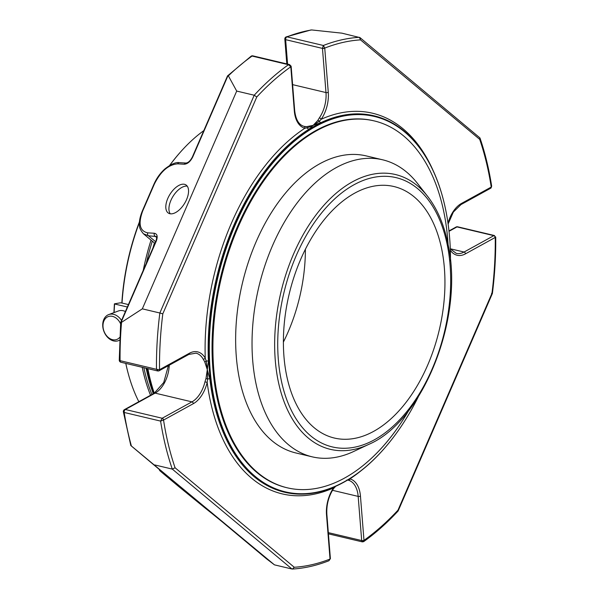 <?xml version="1.0" encoding="UTF-8"?>
<svg xmlns="http://www.w3.org/2000/svg" width="599" height="599" viewBox="0 0 599 599"><rect width="100%" height="100%" fill="white"/><g stroke="black" fill="none" stroke-linecap="round" stroke-linejoin="round"><path stroke-width="0.9" d="M385.202 423.68A129.234 77.166 103.3 0 0 444.817 289.534A129.234 77.166 103.3 0 0 393.992 186.544A129.234 77.166 103.3 0 0 289.077 294.476A129.234 77.166 103.3 0 0 334.317 438.034A129.234 77.166 103.3 0 0 385.202 423.68M305.393 249.319A129.234 77.166 -76.7 0 1 283.364 342.141M123.372 411.85A2.179 0.988 -8.9 0 0 124.195 412.464A2.179 1.303 -76.7 0 1 124.457 410.622A2.179 1.303 -76.7 0 1 125.363 409.506A2.179 1.535 -118.8 0 0 124.472 409.604A2.179 2.179 0 0 0 123.372 411.85L130.807 445.536L174.204 481.955A2.179 1.393 128.6 0 1 173.905 481.506M121.125 322.554L121.545 322.337A270.718 161.64 -76.7 0 0 120.07 360.665A2.179 0.666 179.5 0 1 119.253 360.149A2.179 2.179 0 0 0 120.931 362.245A2.179 1.303 -76.7 0 1 120.07 360.665L156.466 369.298L158.271 370.938L157.717 370.976L158.855 370.908A1.632 1.213 -111.4 0 0 159.529 369.688L156.466 369.298A270.718 161.64 103.3 0 1 159.843 313L162.808 313.831A268.539 160.345 103.3 0 0 159.529 369.688L189.321 353.29A27.337 16.323 103.3 0 1 205.247 358.172L206.213 361.085L207.291 369.688L204.663 361.646L203.143 359.086A1.632 1.101 -29.4 0 0 205.247 358.172A195.626 116.805 103.3 0 1 304.898 128.231A1.632 1.31 -76.1 0 0 304.015 126.344A1.632 1.31 -76.1 0 0 304.007 126.337L306.486 126.688L313.187 125.333L317.792 120.466L319.349 117.891A25.705 15.349 103.3 0 0 325.983 92.56L292.612 84.639M456.109 227.014A2.179 1.535 61.2 0 1 457 226.916A2.179 1.303 -76.7 0 1 457.658 226.804A2.179 2.179 0 0 0 456.109 227.014L448.973 230.944M490.716 188.206L490.91 188.086A1.632 1.078 54.5 0 0 491.232 187.06A1.632 1.153 61.2 0 1 490.716 188.206L460.953 204.596A1.632 1.153 61.2 0 0 461.44 203.465L491.202 187.083L491.667 186.199C489.001 169.03 485.1 152.955 479.964 137.957L359.969 37.602L341.887 33.155L311.705 29.95A270.718 161.64 -76.7 0 0 286.973 36.846A2.179 1.617 -111.3 0 0 286.202 36.891A2.179 2.179 0 0 0 284.825 39.092A2.179 0.831 -4.6 0 0 285.641 39.661A2.179 1.303 -76.7 0 1 285.925 38.022A2.179 1.303 -76.7 0 1 286.973 36.846L323.37 45.479L322.457 48.19A2.179 1.303 103.3 0 0 322.464 48.399L285.641 39.661L287.587 64.1M251.101 56.209A2.179 1.438 54.5 0 1 252.067 56.059A2.179 1.303 -76.7 0 1 252.875 55.864A2.179 2.179 0 0 0 251.101 56.209L227.515 75.916L192.376 156.983C190.392 160.779 188.266 162.793 186.004 163.04A2.179 1.797 -86.6 0 0 184.29 164.238C187.622 163.961 190.46 161.505 192.788 156.871A2.179 0.502 -156.6 0 0 192.376 156.983M432.778 169.779A195.626 116.805 103.3 0 0 321.221 119.246A27.337 16.323 103.3 0 0 328.274 92.306A1.632 0.621 175.4 0 1 325.983 92.56L322.464 48.399A1.632 0.621 175.4 0 0 324.748 48.145L323.37 45.479A270.718 161.64 103.3 0 1 359.4 37.31L360.516 39.871A268.539 160.345 103.3 0 0 324.748 48.092A1.632 0.502 179.4 0 1 322.457 48.19M491.539 293.323L491.974 293.3A268.539 160.345 103.3 0 0 495.253 237.444A1.632 1.213 -111.4 0 0 493.958 235.587L495.732 237.137M493.958 235.587A2.179 1.303 103.3 0 0 493.823 235.654A1.632 1.153 -118.8 0 1 495.216 237.459L494.916 237.024M332.49 490.304L358.172 496.399A1.632 0.621 175.4 0 0 360.456 496.137L363.982 540.35A1.632 0.741 171.2 0 1 361.714 540.755L362.919 541.631M363.683 541.623C375.588 533.132 387.066 522.927 398.103 510.999L397.998 510.153A268.539 160.345 103.3 0 1 363.982 540.35L363.675 541.631L362.358 541.885L328.409 533.829M328.948 560.739L330.386 558.56A1.632 0.621 -4.6 0 1 330.027 558.994L328.941 560.739C316.661 565.553 304.479 568.324 292.387 569.05L294.266 567.26A268.539 160.345 103.3 0 0 330.034 559.047A1.632 0.502 -0.6 0 0 330.393 558.725L330.393 558.725A1.632 0.502 -0.6 0 0 330.371 558.65M205.113 508.019A2.179 1.393 -51.4 0 1 205.098 508.012L212.151 513.635A2.179 1.393 -51.4 0 1 212.136 513.62L221.855 521.534A2.179 1.67 129.9 0 1 221.832 521.512L266.48 558.785L274.462 564.857L291.983 569.013L172.287 469.099L175.08 467.774L294.266 567.26M154.767 464.944L172.287 469.099A270.718 161.64 103.3 0 1 160.599 421.097L162.052 418.334A1.632 1.078 -125.5 0 1 163.549 420.071L160.599 421.097L124.195 412.464A270.718 161.64 -76.7 0 0 131.398 446.008L274.462 564.857M121.545 322.337L142.33 308.844L159.843 313L254.216 95.226L256.784 96.986L162.808 313.831M236.702 91.07L254.216 95.226A270.718 161.64 103.3 0 1 288.471 64.699L289.512 64.557L291.136 66.227A1.632 0.741 -8.8 0 1 290.8 66.781L288.471 64.699L252.067 56.059A270.718 161.64 -76.7 0 0 228.369 75.833L236.702 91.07L142.33 308.844M156.564 237.376L155.119 236.178A2.179 1.797 -86.6 0 1 154.377 233.258C157.312 233.909 157.926 236.568 156.227 241.247A2.179 0.502 23.4 0 0 155.815 241.352C156.743 238.642 156.871 237.032 156.189 236.523L148.485 235.781A2.179 1.797 -86.6 0 1 147.743 232.861C139.709 231.072 138.025 223.786 142.689 210.99L154.385 184.013C160.764 171.321 168.521 164.598 177.656 163.841L184.29 164.238M131.398 446.008L130.829 445.551M166.792 475.569A2.179 1.393 128.6 0 0 167.151 476.332L174.204 481.955M175.582 483.453L196.622 500.734L175.582 483.453M178.435 486.306A2.179 1.67 -50.1 0 0 178.457 486.328L205.098 508.012A2.179 1.393 -51.4 0 1 205.083 507.997L163.654 473.966C157.559 468.845 158.728 469.638 167.151 476.332M228.369 75.833L227.605 75.788M154.385 184.013A2.179 0.502 23.4 0 0 153.973 184.125C156.668 178.075 160.33 172.999 164.95 168.888C171.089 164.119 175.904 162.037 179.371 162.643A2.179 1.797 93.4 0 0 177.656 163.841M183.608 184.185A16.6 8.603 121.6 0 1 185.885 184.874A16.6 8.603 121.6 0 1 184.507 203.525A16.6 8.603 121.6 0 1 168.476 213.154A16.6 8.603 121.6 0 1 168.746 196.45A16.6 8.603 121.6 0 1 183.608 184.185M153.973 184.125L142.277 211.103C139.881 217.123 138.968 221.974 139.545 225.658C139.327 227.74 140.63 230.458 143.468 233.805L148.485 235.781L155.643 241.749M147.878 368.64A174.99 104.481 103.3 0 0 150.109 378.92A174.99 104.481 103.3 0 0 154.295 393.191M147.856 368.64A174.436 104.151 103.3 0 0 150.012 378.523A174.436 104.151 103.3 0 0 150.064 378.725M153.861 393.431A171.681 102.511 -76.7 0 1 146.89 368.407M150.035 378.598A171.134 102.182 -76.7 0 1 147.713 368.602M479.964 137.957L479.702 139.357L360.516 39.871M373.948 115.794A193.447 115.51 103.3 0 0 373.754 115.749A193.447 115.51 103.3 0 0 320.907 122.653A2.179 1.572 64.7 0 1 319.357 121.215L321.221 119.246A1.632 0.711 -145.6 0 0 319.349 117.891M360.456 496.137A27.337 16.323 103.3 0 0 349.883 478.908A1.632 1.31 103.9 0 1 348.229 480.188L346.821 480.024M317.792 120.466A1.632 1.041 -150.5 0 1 319.357 121.215L313.187 125.333L307.28 127.872A2.179 1.49 -122.2 0 0 308.897 129.264A193.447 115.51 103.3 0 0 208.43 361.1L207.291 369.688L209.852 378.92A2.179 0.906 173.4 0 0 207.643 379.01L207.179 382.394L204.963 381.855L206.004 378.433L207.291 369.688L207.643 379.01A1.632 0.374 -161.4 0 1 206.004 378.433M124.472 409.604L154.235 393.221A2.179 1.535 61.2 0 1 155.119 393.124L191.942 401.862A1.632 1.153 -118.8 0 1 193.342 403.666A27.337 16.323 103.3 0 0 207.179 382.394A195.626 116.805 103.3 0 0 333.561 487.893A1.632 0.711 34.4 0 1 333.636 488.514L335.725 486.268A1.632 0.636 49.9 0 1 335.717 486.276M294.326 110.995L290.807 66.833A1.632 0.621 -4.6 0 0 291.159 66.399L294.678 110.56A1.632 0.621 -4.6 0 1 294.326 110.995A27.337 16.323 103.3 0 0 304.898 128.231L307.28 127.872A1.632 1.063 -86.6 0 0 306.486 126.688M330.027 558.994L326.507 514.833A27.337 16.323 103.3 0 1 333.561 487.893L335.081 486.553M204.663 361.646A1.632 0.764 -30.3 0 0 206.213 361.085A2.179 0.756 -2.6 0 1 208.43 361.1M308.897 129.264L313.187 125.333L320.907 122.653M383.435 449.452A193.447 115.51 -76.7 0 1 383.3 449.609A193.447 115.51 -76.7 0 1 284.81 492.281A193.447 115.51 -76.7 0 1 208.811 361.197A193.447 115.51 -76.7 0 1 374.135 115.839A193.447 115.51 -76.7 0 1 442.953 198.217A193.447 115.51 -76.7 0 1 443.005 198.411M418.229 396.935A192.908 115.18 -76.7 0 1 383.57 449.295A192.908 115.18 -76.7 0 1 220.035 420.79A192.908 115.18 -76.7 0 1 284.151 150.604A192.908 115.18 -76.7 0 1 443.058 198.613A192.908 115.18 -76.7 0 1 450.493 260.969M408.713 410.525A188.528 112.567 -76.7 0 1 361.437 466.846A188.528 112.567 -76.7 0 1 287.206 487.796L286.367 487.593A188.528 112.567 -76.7 0 1 212.233 337.357A188.528 112.567 -76.7 0 1 299.193 141.671A188.528 112.567 -76.7 0 1 373.424 120.728L374.263 120.923A188.528 112.567 -76.7 0 1 448.097 244.549M119.695 337.402A12.212 9.097 69.6 0 1 105.581 334.377A12.212 9.097 69.6 0 1 106.667 317.425A12.212 9.097 69.6 0 1 120.571 323.737M119.575 340.15A13.927 10.37 69.6 0 1 118.445 340.674A13.927 10.37 69.6 0 1 103.859 331.247A13.927 10.37 69.6 0 1 108.718 314.58A13.927 10.37 69.6 0 1 121.53 320.465M108.718 314.58L118.362 310.986A13.927 10.37 69.6 0 1 125.401 311.532M138.833 401.704A170.049 101.538 -76.7 0 1 128.074 372.982L127.857 372.181A168.963 100.887 -76.7 0 1 125.775 363.398M121.844 302.982A168.963 100.887 -76.7 0 1 121.859 302.712A168.963 100.887 -76.7 0 1 139.5 221.645M169.592 165.481A168.963 100.887 -76.7 0 1 179.962 152.618L180.509 152.004A170.049 101.538 -76.7 0 1 203.81 130.612M114.514 303.82L120.481 302.802L122.031 303.057A170.049 101.538 -76.7 0 1 139.455 222.349M169.749 165.384A170.049 101.538 -76.7 0 1 180.509 152.004M122.031 303.057L128.418 304.577M151.038 240.124A170.049 101.538 103.3 0 0 143.251 270.344M143.865 367.689A168.963 100.887 103.3 0 0 151.891 394.509M152.296 241.18A168.963 100.887 103.3 0 0 146.321 263.253M142.218 367.299A170.049 101.538 103.3 0 0 150.536 395.258M128.074 372.982A170.049 101.538 -76.7 0 1 125.82 363.406M114.124 312.566A160.525 95.847 103.3 0 1 114.596 303.985L127.362 307.01M427.574 196.3L417.353 183.264A152.633 91.138 103.3 0 0 382.664 159.806A152.633 91.138 103.3 0 0 258.746 287.28A152.633 91.138 103.3 0 0 312.184 456.835A152.633 91.138 103.3 0 0 353.709 451.459L368.699 444.406C423.044 421.374 463.896 318.383 448.337 245.762C444.51 225.718 437.584 209.231 427.574 196.3A141.199 84.309 103.3 0 0 280.849 292.522A141.199 84.309 103.3 0 0 368.699 444.406M382.664 159.806L366.274 155.92A152.633 91.138 103.3 0 0 242.355 283.387A152.633 91.138 103.3 0 0 295.786 452.941L312.184 456.835M287.206 487.796A188.528 112.567 -76.7 0 1 221.203 278.37A188.528 112.567 -76.7 0 1 374.263 120.923M187.247 186.162A16.6 8.603 -58.4 0 0 186.731 186.102A16.6 8.603 -58.4 0 0 172.729 196.824A16.6 8.603 -58.4 0 0 170.236 213.791M491.667 186.199L490.91 188.086A1.632 1.078 54.5 0 1 490.813 188.146M450.283 248.765L464.068 252.037L493.823 235.654L457 226.916L449.01 231.311M348.229 480.188A25.705 15.349 103.3 0 1 358.172 496.399L361.691 540.553A2.179 1.303 103.3 0 0 361.714 540.755M363.975 540.298A1.632 0.621 175.4 0 1 361.691 540.553L328.319 532.638M204.963 381.855A25.705 15.349 103.3 0 1 191.942 401.862L162.187 418.244A2.179 1.303 103.3 0 0 162.052 418.334M193.342 403.666L163.579 420.049A1.632 1.153 -118.8 0 0 162.187 418.244L125.363 409.506L155.119 393.124A25.705 15.349 -76.7 0 0 169.27 365.188M158.271 370.938A1.632 1.213 -111.4 0 0 158.855 370.908L159.079 370.803A1.632 1.153 -118.8 0 0 159.566 369.673M121.02 322.487L156.227 241.247M205.083 507.997L212.136 513.62M266.51 558.807L221.855 521.534M227.994 75.631L192.788 156.871M147.743 232.861L154.377 233.258M163.609 473.929A2.179 1.67 -50.1 0 0 163.632 473.951A2.179 1.67 -50.1 0 0 163.654 473.966L159.791 470.664L158.93 469.01M163.632 473.951L178.457 486.328A2.179 1.67 -50.1 0 0 178.48 486.343M142.277 211.103A2.179 0.502 23.4 0 1 142.689 210.99M154.609 243.112A171.681 102.511 103.3 0 0 153.599 246.466M146.163 368.235A171.681 102.511 103.3 0 0 153.314 393.73M491.232 187.06A268.539 160.345 103.3 0 0 479.702 139.357M461.44 203.465A27.337 16.323 103.3 0 0 448 223.202M324.748 48.145L328.274 92.306M450.283 248.847L456.243 253.362A25.705 15.349 103.3 0 0 464.068 252.037A1.632 1.153 -118.8 0 1 465.46 253.841A27.337 16.323 103.3 0 1 450.336 250.255M397.998 510.153L491.974 293.3M495.216 237.459L465.46 253.841M163.579 420.049L163.549 420.071A268.539 160.345 103.3 0 0 175.08 467.774M326.507 514.833A1.632 0.621 -4.6 0 0 326.867 514.399C326.343 504.905 328.604 496.279 333.636 488.514M203.143 359.086A25.705 15.349 103.3 0 0 195.993 353.163L188.835 354.413A1.632 1.153 -118.8 0 0 189.321 353.29M158.975 370.848A1.632 1.153 -118.8 0 0 159.079 370.803L188.835 354.413M290.807 66.833L290.8 66.781A268.539 160.345 103.3 0 0 256.784 96.986M349.883 478.908A195.626 116.805 103.3 0 0 361.437 470.432M209.852 378.92A193.447 115.51 103.3 0 0 284.428 492.191A193.447 115.51 103.3 0 0 284.615 492.236M447.678 246.968A138.369 82.625 103.3 0 0 302.884 241.667A138.369 82.625 103.3 0 0 341.917 448.232A138.369 82.625 103.3 0 0 447.678 246.968M457.658 226.804L494.452 235.534M120.931 362.245L157.717 370.976M252.875 55.864L289.512 64.557M154.235 393.221L163.737 382.499L168.401 365.667M176.69 483.85L130.807 445.536M155.815 241.352L120.684 322.419L119.253 360.149M212.151 513.635L221.832 521.512M286.202 36.891L310.978 29.965M286.801 63.913L284.825 39.092M179.371 162.643L186.004 163.04M154.939 243.381L143.468 233.812M153.194 393.798L145.984 368.19M152.902 248.076L154.43 242.954M150.012 378.523L150.109 378.92M448.112 224.019L453.353 212.053L460.953 204.596M495.725 237.137C495.912 255.623 494.796 274.402 492.393 293.473L398.17 510.895M326.867 514.399L330.386 558.56M304.082 126.359L304.015 126.344C298.864 124.899 295.749 119.643 294.678 110.56M284.428 492.191L284.81 492.281M373.754 115.749L374.135 115.839M443.058 198.613L442.953 198.217M118.445 340.674L119.575 340.254M114.394 303.88L113.915 312.648"/></g></svg>

